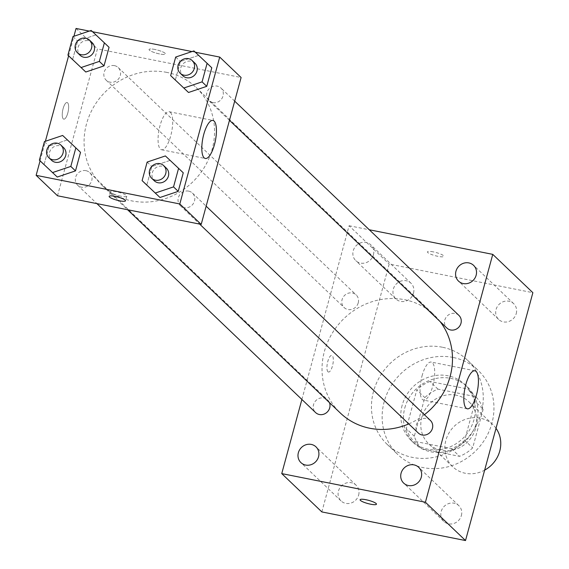 <?xml version="1.0" encoding="UTF-8"?>
<svg xmlns="http://www.w3.org/2000/svg" width="569" height="569" viewBox="0 0 569 569"><rect width="100%" height="100%" fill="white"/><g stroke="black" fill="none" stroke-linecap="round" stroke-linejoin="round"><path stroke-width="0.43" stroke-dasharray="2.85 2.13" d="M496.019 428.308A29.083 26.885 -46.3 0 0 492.896 424.694A29.083 26.885 -46.3 0 0 480.286 418.187A29.083 26.885 -46.3 0 0 448.777 433.322A29.083 26.885 -46.3 0 0 452.711 466.758A29.083 26.885 -46.3 0 0 484.653 470.129M456.224 395.199A29.083 26.885 -46.3 0 0 424.716 410.334A29.083 26.885 -46.3 0 0 428.649 443.77A29.083 26.885 -46.3 0 0 468.187 441.309A29.083 26.885 -46.3 0 0 468.835 401.707A29.083 26.885 -46.3 0 0 456.224 395.199M483.181 409.232L472.675 447.874A37.54 34.702 -46.3 0 1 459.539 456.338L421.736 448.806A37.54 34.702 -46.3 0 1 414.31 436.245L424.808 397.603A37.54 34.702 -46.3 0 1 437.952 389.139L475.748 396.671A37.54 34.702 -46.3 0 1 483.181 409.232L475.158 401.565L464.66 440.214L472.675 447.874M414.31 436.245L406.287 428.578L416.793 389.936L424.808 397.603M437.952 389.139L429.929 381.472L467.732 389.004L475.748 396.671M429.929 381.472A37.54 34.702 -46.3 0 0 416.793 389.936M406.287 428.578A37.54 34.702 -46.3 0 0 413.72 441.146L421.736 448.806M464.66 440.214A37.54 34.702 -46.3 0 1 451.516 448.678L413.72 441.146M475.158 401.565A37.54 34.702 -46.3 0 0 467.732 389.004M404.808 407.916A38.784 35.854 133.7 0 1 431.537 379.651A38.784 35.854 133.7 0 1 467.519 387.034A38.784 35.854 133.7 0 1 466.644 439.844A38.784 35.854 133.7 0 1 413.933 443.116A38.784 35.854 133.7 0 1 404.808 407.916M402.134 405.363A38.784 35.854 -46.3 0 0 411.259 440.562A38.784 35.854 -46.3 0 0 463.97 437.284A38.784 35.854 -46.3 0 0 464.845 384.48A38.784 35.854 -46.3 0 0 448.031 375.796A38.784 35.854 -46.3 0 0 402.134 405.363M451.516 448.678L459.539 456.338M453.016 357.439A58.173 53.778 -46.3 0 0 389.985 387.709A58.173 53.778 -46.3 0 0 397.866 454.581A58.173 53.778 -46.3 0 0 476.929 449.666A58.173 53.778 -46.3 0 0 478.237 370.462A58.173 53.778 -46.3 0 0 453.016 357.439M442.319 347.218A58.173 53.778 -46.3 0 0 379.295 377.489A58.173 53.778 -46.3 0 0 387.169 444.361A58.173 53.778 -46.3 0 0 466.239 439.453A58.173 53.778 -46.3 0 0 467.547 360.241A58.173 53.778 -46.3 0 0 442.319 347.218M461.374 515.528A10.896 10.071 -46.3 0 0 458.813 505.642A10.896 10.071 -46.3 0 0 443.998 506.559A10.896 10.071 -46.3 0 0 443.756 521.396A10.896 10.071 -46.3 0 0 453.863 523.473A10.896 10.071 -46.3 0 0 461.374 515.528M516.247 313.569A10.896 10.071 -46.3 0 0 513.686 303.675A10.896 10.071 -46.3 0 0 498.871 304.593A10.896 10.071 -46.3 0 0 498.629 319.437A10.896 10.071 -46.3 0 0 508.736 321.506A10.896 10.071 -46.3 0 0 516.247 313.569M413.521 293.099A10.896 10.071 -46.3 0 0 410.96 283.206A10.896 10.071 -46.3 0 0 396.145 284.123A10.896 10.071 -46.3 0 0 395.903 298.967A10.896 10.071 -46.3 0 0 406.01 301.037A10.896 10.071 -46.3 0 0 413.521 293.099M358.648 495.058A10.896 10.071 -46.3 0 0 356.087 485.172A10.896 10.071 -46.3 0 0 341.272 486.09A10.896 10.071 -46.3 0 0 341.03 500.926A10.896 10.071 -46.3 0 0 351.137 503.003A10.896 10.071 -46.3 0 0 358.648 495.058M321.848 511.922L389.189 264.052L532.869 292.686M373.42 254.777A10.896 10.071 -46.3 0 0 370.853 244.89A10.896 10.071 -46.3 0 0 356.045 245.808A10.896 10.071 -46.3 0 0 355.796 260.645A10.896 10.071 -46.3 0 0 365.91 262.722A10.896 10.071 -46.3 0 0 373.42 254.777M422.027 375.967A19.389 6.38 -78.7 0 1 431.16 362.062A19.389 6.38 -78.7 0 1 433.628 382.325A19.389 6.38 -78.7 0 1 423.585 400.092A19.389 6.38 -78.7 0 1 422.027 375.967M301.883 399.474L349.089 225.737L389.189 264.052M327.936 371.756A8.485 2.788 -78.7 0 1 327.573 362.325A8.485 2.788 -78.7 0 1 331.777 355.397A8.485 2.788 -78.7 0 1 332.858 364.267A8.485 2.788 -78.7 0 1 328.462 372.041A8.485 2.788 -78.7 0 1 327.936 371.756M327.943 371.756A8.485 2.788 -78.7 0 1 327.58 362.325A8.485 2.788 -78.7 0 1 331.784 355.405A8.485 2.788 -78.7 0 1 332.865 364.267A8.485 2.788 -78.7 0 1 328.469 372.041A8.485 2.788 -78.7 0 1 327.943 371.756M349.089 225.737L369.281 229.762M433.294 251.868A8.485 1.636 -164.8 0 0 427.44 251.875A8.485 1.636 -164.8 0 0 435.2 255.68A8.485 1.636 -164.8 0 0 443.82 256.327A8.485 1.636 -164.8 0 0 433.294 251.868M433.286 251.875A8.485 1.636 -164.8 0 0 427.44 251.882A8.485 1.636 -164.8 0 0 435.2 255.694A8.485 1.636 -164.8 0 0 443.813 256.334A8.485 1.636 -164.8 0 0 433.286 251.875M360.099 499.746L360.099 499.738A8.485 1.636 15.2 0 1 368.719 500.379A8.485 1.636 15.2 0 1 376.479 504.184A8.485 1.636 15.2 0 1 376.472 504.191L376.479 504.184M430.377 420.42A8.727 8.066 -46.3 0 0 426.594 418.471A8.727 8.066 -46.3 0 0 417.141 423.009A8.727 8.066 -46.3 0 0 418.322 433.037M358.242 302.85A8.727 8.066 -46.3 0 0 356.187 294.934A8.727 8.066 -46.3 0 0 352.403 292.978A8.727 8.066 -46.3 0 0 342.951 297.516A8.727 8.066 -46.3 0 0 344.131 307.552A8.727 8.066 -46.3 0 0 352.225 309.209A8.727 8.066 -46.3 0 0 358.242 302.85M329.451 402.624A8.727 8.066 -46.3 0 0 327.652 399.95A8.727 8.066 -46.3 0 0 323.868 398.001A8.727 8.066 -46.3 0 0 314.415 402.539A8.727 8.066 -46.3 0 0 315.596 412.568M458.913 315.404A8.727 8.066 -46.3 0 0 447.049 316.136A8.727 8.066 -46.3 0 0 446.857 328.021M440.114 321.577A67.867 62.739 -46.3 0 0 434.14 314.913A67.867 62.739 -46.3 0 0 404.715 299.728A67.867 62.739 -46.3 0 0 331.179 335.041A67.867 62.739 -46.3 0 0 340.369 413.058M408.77 423.912A67.867 62.739 -46.3 0 0 424.403 414.716M166.774 72.384A67.867 62.739 -46.3 0 0 93.238 107.697A67.867 62.739 -46.3 0 0 102.427 185.714A67.867 62.739 -46.3 0 0 194.676 179.982A67.867 62.739 -46.3 0 0 196.198 87.569A67.867 62.739 -46.3 0 0 166.774 72.384M212.699 102.626A8.727 8.066 133.7 0 1 208.915 100.677A8.727 8.066 133.7 0 1 209.115 88.792A8.727 8.066 133.7 0 1 220.971 88.06A8.727 8.066 133.7 0 1 222.152 98.088A8.727 8.066 133.7 0 1 212.699 102.626M85.926 170.657A8.727 8.066 -46.3 0 0 76.474 175.195A8.727 8.066 -46.3 0 0 77.654 185.224A8.727 8.066 -46.3 0 0 89.518 184.491A8.727 8.066 -46.3 0 0 89.71 172.606A8.727 8.066 -46.3 0 0 85.926 170.657M114.461 65.634A8.727 8.066 -46.3 0 0 105.009 70.172A8.727 8.066 -46.3 0 0 106.19 80.208A8.727 8.066 -46.3 0 0 118.046 79.468A8.727 8.066 -46.3 0 0 118.245 67.59A8.727 8.066 -46.3 0 0 114.461 65.634M188.652 191.127A8.727 8.066 -46.3 0 0 179.199 195.665A8.727 8.066 -46.3 0 0 180.38 205.701A8.727 8.066 -46.3 0 0 192.244 204.961A8.727 8.066 -46.3 0 0 192.436 193.076A8.727 8.066 -46.3 0 0 188.652 191.127M57.519 195.772L97.427 48.884L241.107 77.512M40.079 160.821L45.385 141.283M68.614 55.798L73.92 36.26M76.04 28.45L97.427 48.884M67.626 102.797A8.485 2.788 101.3 0 0 67.106 102.512A8.485 2.788 101.3 0 0 62.711 110.286A8.485 2.788 101.3 0 0 63.785 119.149A8.485 2.788 101.3 0 0 67.996 112.228A8.485 2.788 101.3 0 0 67.626 102.797A8.485 2.788 101.3 0 0 67.114 102.512A8.485 2.788 101.3 0 0 62.718 110.286A8.485 2.788 101.3 0 0 63.792 119.156A8.485 2.788 101.3 0 0 68.003 112.228A8.485 2.788 101.3 0 0 67.633 102.804M146.788 185.096L151.831 166.546L170.06 160.401L183.254 172.805L170.06 160.401L151.831 166.546L146.788 185.096M72.597 59.603L77.633 41.053L95.869 34.908L109.063 47.319L95.869 34.908L77.633 41.053L72.597 59.603M89.269 31.089L92.576 31.743M192.002 51.559L195.309 52.213M44.062 164.626L49.098 146.077L67.334 139.931L80.528 152.336L67.334 139.931L49.098 146.077L44.062 164.626M175.323 80.073L180.359 61.523L198.595 55.378L211.789 67.789L198.595 55.378L180.359 61.523L175.323 80.073M154.896 49.467A8.485 1.636 -164.8 0 0 149.05 49.482A8.485 1.636 -164.8 0 0 156.809 53.287A8.485 1.636 -164.8 0 0 165.423 53.927A8.485 1.636 -164.8 0 0 154.896 49.467A8.485 1.636 -164.8 0 0 149.05 49.489A8.485 1.636 -164.8 0 0 156.802 53.294A8.485 1.636 -164.8 0 0 165.423 53.934A8.485 1.636 -164.8 0 0 154.896 49.475M120.927 196.198A8.485 1.636 15.2 0 1 110.4 191.739A8.485 1.636 15.2 0 1 119.013 192.379A8.485 1.636 15.2 0 1 126.773 196.184A8.485 1.636 15.2 0 1 120.927 196.198M170.359 112.385A19.389 6.38 -78.7 0 1 171.205 133.935A19.389 6.38 -78.7 0 1 161.582 149.761A19.389 6.38 -78.7 0 1 159.114 129.497A19.389 6.38 -78.7 0 1 169.164 111.73A19.389 6.38 -78.7 0 1 170.359 112.385M194.904 63.152A8.727 8.066 -46.3 0 0 191.12 61.196A8.727 8.066 -46.3 0 0 181.667 65.741A8.727 8.066 -46.3 0 0 182.848 75.769M175.686 57.056L180.359 61.523M193.915 50.911L198.595 55.378M166.368 168.175A8.727 8.066 -46.3 0 0 162.592 166.219A8.727 8.066 -46.3 0 0 153.132 170.764A8.727 8.066 -46.3 0 0 154.313 180.793M147.151 162.073L151.831 166.546M165.387 155.934L170.06 160.401M92.178 42.682A8.727 8.066 -46.3 0 0 88.394 40.726A8.727 8.066 -46.3 0 0 78.942 45.271A8.727 8.066 -46.3 0 0 80.122 55.3M72.953 36.587L77.633 41.053M91.189 30.442L95.869 34.908M63.643 147.705A8.727 8.066 -46.3 0 0 59.859 145.749A8.727 8.066 -46.3 0 0 50.406 150.287A8.727 8.066 -46.3 0 0 51.587 160.323M44.425 141.603L49.098 146.077M62.654 135.465L67.334 139.931M492.896 424.694L468.835 401.707M452.711 466.758L428.649 443.77M411.259 440.562L413.933 443.116M464.845 384.48L467.519 387.034M387.169 444.361L397.866 454.581M467.547 360.241L478.237 370.462M458.813 505.642L418.713 467.327M443.756 521.396L403.656 483.081M513.686 303.675L473.586 265.36M498.629 319.437L458.529 281.122M410.96 283.206L370.853 244.89M395.903 298.967L355.796 260.645M356.087 485.172L315.98 446.85M341.03 500.926L300.923 462.611M474.909 370.782L431.16 362.062M467.334 408.812L423.585 400.092M102.427 185.714L127.563 209.726M196.198 87.569L434.14 314.913M234.684 101.154L220.971 88.06M229.478 120.322L208.915 100.677M77.654 185.224L96.901 203.617M89.71 172.606L327.652 399.95M106.19 80.208L344.131 307.552M118.245 67.59L356.187 294.934M180.38 205.701L199.627 224.086M192.436 193.076L206.149 206.177M110.4 191.739L109.141 196.362M126.773 196.184L125.514 200.814M161.582 149.761L205.331 158.481M169.164 111.73L212.913 120.443"/><path stroke-width="0.85" d="M484.653 470.129A29.083 26.885 -46.3 0 0 496.019 428.308M369.281 229.762L492.761 254.371L532.869 292.686L465.52 540.55L321.848 511.922L281.747 473.6L301.883 399.474M421.273 477.213A10.896 10.071 -46.3 0 0 418.713 467.327A10.896 10.071 -46.3 0 0 403.898 468.244A10.896 10.071 -46.3 0 0 403.656 483.081A10.896 10.071 -46.3 0 0 413.763 485.158A10.896 10.071 -46.3 0 0 421.273 477.213M476.146 275.254A10.896 10.071 -46.3 0 0 473.586 265.36A10.896 10.071 -46.3 0 0 458.77 266.278A10.896 10.071 -46.3 0 0 458.529 281.122A10.896 10.071 -46.3 0 0 468.636 283.191A10.896 10.071 -46.3 0 0 476.146 275.254M318.548 456.743A10.896 10.071 -46.3 0 0 315.98 446.85A10.896 10.071 -46.3 0 0 301.172 447.775A10.896 10.071 -46.3 0 0 300.923 462.611A10.896 10.071 -46.3 0 0 311.037 464.688A10.896 10.071 -46.3 0 0 318.548 456.743M492.761 254.371L425.42 502.235L465.52 540.55M465.776 384.687A19.389 6.38 -78.7 0 1 474.909 370.782A19.389 6.38 -78.7 0 1 477.377 391.045A19.389 6.38 -78.7 0 1 467.334 408.812A19.389 6.38 -78.7 0 1 465.776 384.687M425.42 502.235L281.747 473.6M376.472 504.191A8.485 1.636 15.2 0 1 370.625 504.198A8.485 1.636 15.2 0 1 360.099 499.746A8.485 1.636 15.2 0 1 368.719 500.386A8.485 1.636 15.2 0 1 376.472 504.191A8.485 1.636 15.2 0 1 370.625 504.205A8.485 1.636 15.2 0 1 360.099 499.738M199.627 224.086L418.322 433.037A8.727 8.066 -46.3 0 0 426.416 434.702A8.727 8.066 -46.3 0 0 432.433 428.343A8.727 8.066 -46.3 0 0 430.377 420.42L206.149 206.177M96.901 203.617L315.596 412.568A8.727 8.066 -46.3 0 0 326.144 412.973A8.727 8.066 -46.3 0 0 329.451 402.624M229.478 120.322L446.857 328.021A8.727 8.066 -46.3 0 0 450.641 329.97A8.727 8.066 -46.3 0 0 460.968 323.32A8.727 8.066 -46.3 0 0 458.913 315.404L234.684 101.154M127.563 209.726L340.369 413.058A67.867 62.739 -46.3 0 0 408.77 423.912M424.403 414.716A67.867 62.739 -46.3 0 0 440.114 321.577M195.309 52.213L219.719 57.078L241.107 77.512L201.198 224.399L57.519 195.772L36.132 175.33L40.079 160.821M45.385 141.283L68.614 55.798M73.92 36.26L76.04 28.45L89.269 31.089M178.581 168.339L183.254 172.805L178.218 191.362L159.981 197.5L142.108 180.629L147.151 162.073L165.387 155.934L178.581 168.339L173.538 186.888L155.301 193.033M104.383 42.846L109.063 47.319L104.02 65.869L85.791 72.014L67.917 55.136L72.953 36.587L91.189 30.442L104.383 42.846L99.347 61.395L81.111 67.54M219.719 57.078L179.811 203.965L36.132 175.33M92.576 31.743L192.002 51.559M75.848 147.869L80.528 152.336L75.492 170.892L57.256 177.03L39.382 160.159L44.425 141.603L62.654 135.465L75.848 147.869L70.812 166.418L52.576 172.563M207.109 63.315L211.789 67.789L206.753 86.339L188.517 92.484L170.643 75.606L175.686 57.056L193.915 50.911L207.109 63.315L202.073 81.865L183.837 88.01M179.811 203.965L201.198 224.399M214.108 121.105A19.389 6.38 -78.7 0 1 214.954 142.655A19.389 6.38 -78.7 0 1 205.331 158.481A19.389 6.38 -78.7 0 1 202.863 138.217A19.389 6.38 -78.7 0 1 212.913 120.443A19.389 6.38 -78.7 0 1 214.108 121.105M119.668 200.821A8.485 1.636 15.2 0 1 109.141 196.362A8.485 1.636 15.2 0 1 117.762 197.009A8.485 1.636 15.2 0 1 125.514 200.814A8.485 1.636 15.2 0 1 119.668 200.821M180.174 73.216L182.848 75.769A8.727 8.066 -46.3 0 0 194.712 75.037A8.727 8.066 -46.3 0 0 194.904 63.152L192.23 60.599A8.727 8.066 -46.3 0 0 188.446 58.643A8.727 8.066 -46.3 0 0 178.993 63.187A8.727 8.066 -46.3 0 0 180.174 73.216A8.727 8.066 -46.3 0 0 192.038 72.476A8.727 8.066 -46.3 0 0 192.23 60.599M170.643 75.606L175.323 80.073M211.789 67.789L206.753 86.339L188.517 92.484M202.073 81.865L206.753 86.339M151.638 178.239L154.313 180.793A8.727 8.066 -46.3 0 0 166.176 180.053A8.727 8.066 -46.3 0 0 166.368 168.175L163.701 165.622A8.727 8.066 -46.3 0 0 159.917 163.666A8.727 8.066 -46.3 0 0 150.458 168.204A8.727 8.066 -46.3 0 0 151.638 178.239A8.727 8.066 -46.3 0 0 163.502 177.5A8.727 8.066 -46.3 0 0 163.701 165.622M142.108 180.629L146.788 185.096M183.254 172.805L178.218 191.362L159.981 197.5M173.538 186.888L178.218 191.362M77.448 52.746L80.122 55.3A8.727 8.066 -46.3 0 0 91.979 54.56A8.727 8.066 -46.3 0 0 92.178 42.682L89.504 40.129A8.727 8.066 -46.3 0 0 85.72 38.173A8.727 8.066 -46.3 0 0 76.267 42.711A8.727 8.066 -46.3 0 0 77.448 52.746A8.727 8.066 -46.3 0 0 89.312 52.007A8.727 8.066 -46.3 0 0 89.504 40.129M67.917 55.136L72.597 59.603M109.063 47.319L104.02 65.869L85.791 72.014M99.347 61.395L104.02 65.869M48.913 157.769L51.587 160.323A8.727 8.066 -46.3 0 0 63.451 159.583A8.727 8.066 -46.3 0 0 63.643 147.705L60.968 145.152A8.727 8.066 -46.3 0 0 57.185 143.196A8.727 8.066 -46.3 0 0 47.732 147.734A8.727 8.066 -46.3 0 0 48.913 157.769A8.727 8.066 -46.3 0 0 60.776 157.03A8.727 8.066 -46.3 0 0 60.968 145.152M39.382 160.159L44.062 164.626M80.528 152.336L75.492 170.892L57.256 177.03M70.812 166.418L75.492 170.892"/></g></svg>

